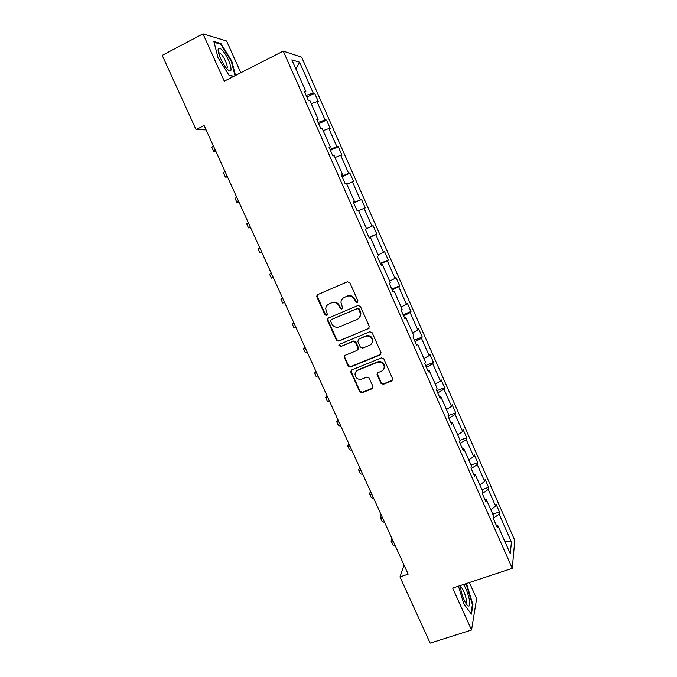 <?xml version="1.0" encoding="UTF-8"?>
<svg xmlns="http://www.w3.org/2000/svg" width="677" height="677" viewBox="0 0 677 677"><rect width="100%" height="100%" fill="white"/><g stroke="black" fill="none" stroke-linecap="round" stroke-linejoin="round"><path stroke-width="1.02" d="M357.278 302.517L357.913 300.833L349.84 282.766L347.411 281.776L317.792 294.58L316.76 296.035L316.921 296.975L324.977 314.839L326.652 315.524L327.38 314.483L325.705 308.695C325.933 306.461 327.042 304.878 329.03 303.939L331.485 302.881C334.819 301.849 337.383 302.898 339.169 306.038L340.209 308.365L341.893 309.05L342.63 307.959L340.946 302.382C341.123 300.046 342.249 298.388 344.331 297.389L346.81 296.331C350.17 295.282 352.742 296.34 354.536 299.496L355.586 301.824L357.278 302.517M343.349 297.931L347.199 296.027C350.551 294.986 353.123 296.035 354.917 299.183L355.958 301.51L357.752 302.154M317.758 294.597L317.369 296.67L325.409 314.5L327.118 315.177M328.142 304.422L331.908 302.577C335.233 301.536 337.789 302.585 339.575 305.725L340.616 308.035L342.367 308.695M380.956 383.292L383.36 384.291L391.738 380.956L392.812 379.255L383.842 358.895L381.43 357.896L351.761 369.93L350.711 371.478L359.673 391.763L362.051 392.762L372.054 388.784L372.951 386.474L369.193 378.096L366.799 377.097L361.831 379.095C357.981 379.873 355.704 378.299 355.019 374.389C355.12 372.426 356.06 371.03 357.837 370.217L377.377 362.305C381.117 361.493 383.41 362.974 384.24 366.748C384.231 368.863 383.275 370.361 381.371 371.241L378.096 372.562L377.03 374.203L380.956 383.292L381.278 382.827L383.673 383.825L392.668 380.068M240.817 72.744L226.583 40.975L202.99 33.85L224.307 81.164L283.257 51.113L512.252 568.333L452.659 588.085L471.539 629.999L430.149 643.15L399.972 576.931L408.155 574.155L204.132 125.533L196.042 129.578L206.096 129.849M202.99 33.85L162.218 55.37L196.042 129.578M368.432 328.819L369.346 326.441L360.426 306.478L358.006 305.488L328.37 318.046L327.329 319.536L327.499 320.416L336.393 340.15L338.779 341.14L369.177 328.227M372.172 332.762L381.033 352.607L380.119 354.96L350.449 367.027L348.063 366.029L344.119 356.838L345.168 355.307L357.134 350.398L358.031 348.046L355.51 342.444L353.115 341.445L340.658 346.599L338.872 345.329L339.609 344.263L369.752 331.764L372.172 332.762M471.539 629.999L476.616 598.722L469.364 582.542M496.148 524.971L497.595 525.09L497.265 527.501L493.643 519.327L494.007 516.966L486.365 499.685L485.959 501.945L482.32 493.719L482.752 491.519L475.068 474.137L474.585 476.244L470.93 467.968L471.429 465.92L463.703 448.445L463.153 450.391L459.471 442.073L460.047 440.177L452.27 422.6L451.644 424.386L447.946 416.025L448.597 414.29L440.778 396.612L440.075 398.237L436.352 389.825L437.08 388.251L429.218 370.471L428.439 371.935L424.699 363.473L425.494 362.06L417.591 344.178L416.736 345.482L412.97 336.968L413.85 335.716L405.895 317.725L404.964 318.867L401.173 310.303L402.13 309.22L394.124 291.127L393.125 292.1L389.309 283.485L390.341 282.571L382.293 264.368L381.21 265.172L377.377 256.515L378.485 255.762L370.395 237.458L369.227 238.092L365.377 229.376L366.562 228.801L358.421 210.386L357.177 210.843L353.301 202.076L354.57 201.678L346.379 183.154L345.05 183.442L341.149 174.624L342.503 174.395L334.26 155.761L332.856 155.871L328.929 147.002L330.368 146.951L322.074 128.207L320.585 128.139L316.633 119.211L318.156 119.338L309.821 100.484L308.238 100.238L304.269 91.26L305.877 91.564L291.846 59.855L299.589 62.216L313.172 92.977L314.661 93.274L318.461 101.872L316.988 101.635L325.07 119.922L326.483 120.049L330.258 128.596L328.87 128.528L336.901 146.714L338.229 146.672L341.987 155.168L340.675 155.27L348.655 173.354L349.916 173.143L353.648 181.588L352.412 181.859L360.35 199.833L361.535 199.461L365.241 207.864L364.082 208.296L371.978 226.169L373.086 225.627L376.776 233.988L375.693 234.58L383.537 252.352L384.57 251.658L388.243 259.968L387.227 260.713L395.029 278.382L395.994 277.528L399.642 285.796L398.702 286.701L406.462 304.278L407.351 303.262L410.973 311.479L410.11 312.537L417.827 330.012L418.648 328.853L422.253 337.019L421.458 338.238L429.133 355.611L429.878 354.291L433.458 362.423L432.738 363.786L440.372 381.066L441.04 379.594L444.611 387.676L443.96 389.199L451.542 406.378L452.151 404.761L455.697 412.792L455.113 414.459L462.662 431.545L463.195 429.785L466.724 437.774L466.208 439.585L473.714 456.577L474.179 454.665L477.683 462.611L477.243 464.574L484.698 481.474L485.104 479.418L488.591 487.313L488.21 489.42L495.632 506.227L495.962 504.026L499.431 511.888L499.118 514.131L511.431 541.998L510.263 553.735L497.595 525.09M283.257 51.113L301.62 57.147L514.782 540.424L512.252 568.333M490.774 509.663L495.632 506.227M482.371 493.457L488.21 489.42M484.935 499.626L486.365 499.685M479.79 484.825L484.698 481.474M471.2 468.594L477.243 464.574M473.655 474.128L475.068 474.137M468.746 459.852L473.714 456.577M460.106 443.511L466.208 439.585M462.306 448.487L463.703 448.445M457.635 434.736L462.662 431.545M448.944 418.276L455.113 414.459M450.899 422.702L452.27 422.6M446.473 409.483L451.542 406.378M437.723 392.905L443.96 389.199M439.424 396.764L440.778 396.612M435.235 384.087L440.372 381.066M426.434 367.391L432.738 363.786M427.889 370.683L429.218 370.471M423.946 358.539L429.133 355.611M415.086 341.733L421.458 338.238M416.279 344.449L417.591 344.178M412.581 332.856L417.827 330.012M403.67 315.931L410.11 312.537M404.609 318.055L405.895 317.725M401.156 307.028L406.462 304.278M392.186 289.984L398.702 286.701M392.863 291.516L394.124 291.127M389.673 281.048L395.029 278.382M380.643 263.886L387.227 260.713M381.049 264.817L382.293 264.368M378.113 254.924L383.537 252.352M369.024 237.635L375.693 234.58M369.177 237.965L370.395 237.458M366.494 228.648L371.978 226.169M358.565 210.708L364.082 208.296M353.589 202.745L360.35 199.833M346.827 184.178L352.412 181.859M353.377 202.262L354.57 201.678M341.826 176.147L348.655 173.354M335.03 157.496L340.675 155.27M341.335 175.038L342.503 174.395M329.987 149.389L336.901 146.714M323.157 130.661L328.87 128.528M329.225 147.662L330.368 146.951M318.08 122.486L325.07 119.922M311.225 103.666L316.988 101.635M317.039 120.117L318.156 119.338M306.114 95.423L313.172 92.977M299.589 62.216L295.866 68.944M404.051 565.117L399.972 576.931M304.777 92.41L305.877 91.564M493.863 517.897L499.118 514.131M511.431 541.998L504.72 541.202M306.859 97.116L314.661 93.274M318.672 123.815L326.483 120.049M330.418 150.362L338.229 146.672M342.097 176.765L349.916 173.143M353.707 203.015L361.535 199.461M368.948 237.449L376.776 233.988M380.406 263.361L388.243 259.968M391.805 289.121L399.642 285.796M403.137 314.737L410.973 311.479M414.409 340.209L422.253 337.019M425.613 365.546L433.458 362.423M436.758 390.739L444.611 387.676M448.064 415.703L455.697 412.792M460.013 440.27L466.724 437.774M471.04 465.04L477.683 462.611M481.939 489.691L488.591 487.313M492.78 514.207L499.431 511.888M235.528 75.443L231.754 61.057L220.93 43.54L213.881 41.509L218.011 57.697L229.198 75.562L233.59 76.433M458.464 586.155L463.72 603.715L471.387 614.149L472.961 604.823L467.13 585.613L465.784 583.735M328.193 318.131L327.922 320.069L336.799 339.769L339.185 340.759L368.787 328.455M358.937 309.321L357.244 308.627L331.222 319.637L330.494 320.686L331.705 323.724C333.482 326.839 336.037 327.896 339.355 326.889L357.143 319.417C359.318 318.385 360.46 316.65 360.553 314.196L358.937 309.321L359.301 309L357.244 308.627M331.163 319.662L357.617 308.306M358.954 318.19L360.926 313.866L360.401 311.445L360.029 311.775M359.301 309L360.401 311.445M344.805 355.518L344.678 357.228L348.452 365.605L350.83 366.595L380.973 354.215M357.913 349.755L358.395 347.648L355.882 342.054L353.496 341.064L340.658 346.599M339.465 344.339L339.279 344.94L341.056 346.209M369.642 345.262C371.512 344.381 372.46 342.909 372.502 340.819C371.724 336.951 369.43 335.437 365.622 336.274L358.717 339.126L357.82 341.487L360.333 347.098L362.737 348.096L369.642 345.262M371.521 343.84L372.849 340.438C372.062 336.571 369.777 335.056 365.978 335.894L365.622 336.274M358.336 339.346L365.978 335.894M377.546 372.917L377.521 374.44L381.278 382.827M383.52 369.473L384.553 366.316C383.732 362.55 381.447 361.069 377.707 361.882L377.377 362.305M356.271 371.275L358.201 369.777L377.707 361.882M351.329 370.184L351.253 371.808L360.029 391.289L362.407 392.288L372.951 387.955M231.272 61.311L231.754 61.057M220.05 44.005L220.93 43.54M466.614 585.783L467.13 585.613M472.334 605.026L472.961 604.823M215.963 151.538L213.737 151.453L215.125 149.693M213.636 151.233L211.859 147.341L213.23 145.538M227.514 176.951L225.39 177.069L226.871 175.521M225.306 176.892L223.528 172.974L224.992 171.391M239.015 202.22L236.975 202.541L238.549 201.204M236.925 202.415L235.122 198.463L236.679 197.1M222.31 50.284C220.677 48.524 219.483 47.864 218.73 48.312C216.183 49.396 222.039 63.807 227.133 68.969L227.32 69.164C234.877 77.246 229.723 58.061 222.31 50.284M226.567 68.335C228.902 68.462 224.942 58.07 221.176 54.185L219.644 52.916L218.612 52.967M233.946 76.256L229.021 75.282M214.084 42.287L220.736 44.2L231.238 61.167L235.037 75.697M460.487 585.487C460.14 590.141 464.092 601.819 467.105 604.993L468.577 606.025C471.928 606.871 467.612 589.362 463.347 584.539M465.717 603.029C468.154 603.012 463.737 588.313 461.079 587.518L460.563 587.501M465.268 583.904L466.766 585.994L472.402 604.612L470.904 613.489M250.439 227.362L248.501 227.87L250.16 226.744M248.467 227.794L246.665 223.816L248.307 222.665M261.813 252.36L259.968 253.063L261.711 252.149M259.951 253.037L258.132 249.034L259.866 248.087M271.316 273.246L269.548 274.109L271.367 273.364M269.548 274.126L271.367 278.112L273.203 277.409M282.571 297.998L280.896 299.048L282.8 298.515M280.921 299.116L282.707 303.034L284.628 302.526M293.767 322.624L292.176 323.851L294.173 323.521M292.227 323.961L293.979 327.82L295.993 327.516M304.904 347.106L303.406 348.528L305.488 348.393M303.474 348.68L305.2 352.463L307.29 352.362M315.981 371.461L314.568 373.061L316.734 373.12M314.661 373.264L316.354 376.979L318.528 377.072M326.999 395.69L325.671 397.467L327.922 397.721M325.789 397.712L327.448 401.368L329.707 401.656M337.95 419.782L336.723 421.746L339.05 422.194M336.85 422.033L338.483 425.621L340.827 426.104M348.858 443.757L347.707 445.889L350.119 446.524M347.86 446.219L349.459 449.74L351.888 450.417M359.699 467.595L358.632 469.897L361.12 470.735M358.81 470.287L360.376 473.739L362.88 474.602M370.48 491.307L369.498 493.787L372.071 494.802M369.693 494.21L371.241 497.603L373.822 498.653M381.21 514.901L380.313 517.55L382.962 518.751M380.525 518.015L382.04 521.341L384.705 522.576M391.881 538.367L391.069 541.185L393.794 542.573M391.298 541.693L392.787 544.96L395.529 546.373M331.908 302.577L331.485 302.881M329.454 303.626L329.03 303.939M325.409 314.5L324.977 314.839M317.369 296.67L316.921 296.975M327.922 320.069L327.499 320.416M331.645 319.29L331.222 319.637M350.83 366.595L350.449 367.027M348.452 365.605L348.063 366.029M377.521 374.44L377.191 374.889M358.201 369.777L357.837 370.217M372.392 388.319L372.054 388.784M362.407 392.288L362.051 392.762M360.029 391.289L359.673 391.763M351.253 371.808L350.872 372.248M392.042 380.499L391.738 380.956M383.673 383.825L383.36 384.291M317.208 295.731L316.76 296.035M327.753 319.189L327.329 319.536M377.36 373.755L377.03 374.203M384.553 366.316L384.24 366.748M351.084 371.038L350.711 371.478M218.722 52.857L218.73 48.312M218.722 53.39L219.644 52.916M460.538 587.187L460.817 585.377M460.58 587.678L461.079 587.518"/></g></svg>
